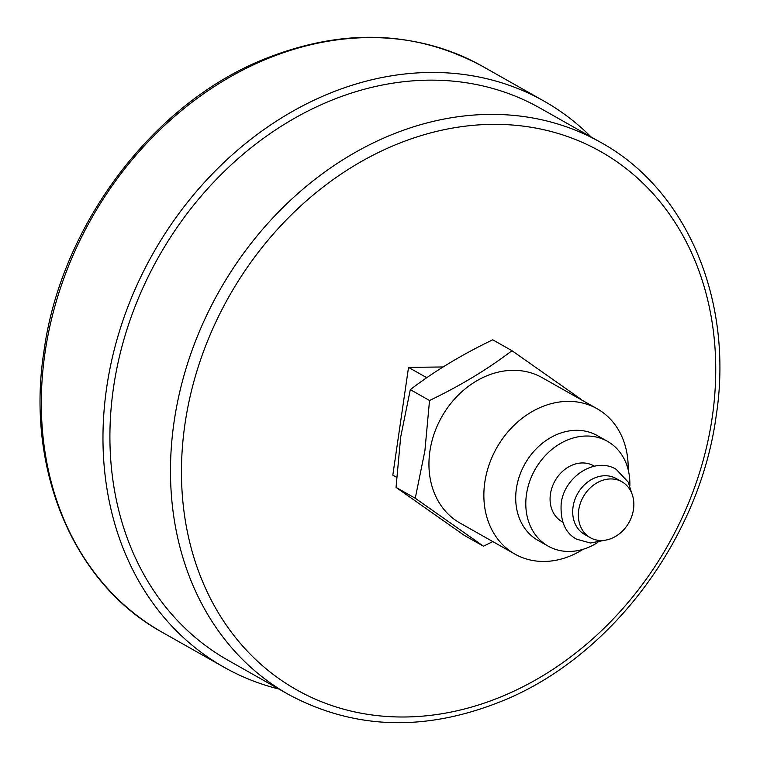<?xml version="1.0" encoding="UTF-8"?>
<svg xmlns="http://www.w3.org/2000/svg" width="760" height="760" viewBox="0 0 760 760"><rect width="100%" height="100%" fill="white"/><g stroke="black" fill="none" stroke-linecap="round" stroke-linejoin="round"><path stroke-width="1.14" d="M415.264 498.256L424.897 450.794L429.533 400.501C460.313 385.757 487.796 369.16 511.974 350.692L492.746 339.815C461.966 354.559 434.483 371.155 410.305 389.623L400.672 437.095L396.036 487.388L464.227 535.334L483.455 546.202L415.264 498.256L396.036 487.388M628.159 469.642A83.495 68.144 119.5 0 0 597.113 408.728L542.193 377.673A83.495 68.144 119.5 0 0 429.894 451.24A83.495 68.144 119.5 0 0 460.009 523.042L514.928 554.097A83.495 68.144 119.5 0 0 583.129 549.29M511.974 350.692L580.165 398.639M597.113 408.728A83.495 68.144 119.5 0 0 484.813 482.296A83.495 68.144 119.5 0 0 514.928 554.097M629.841 485.773A60.211 49.143 119.5 0 0 607.468 441.322L597.369 435.623A60.211 49.143 119.5 0 0 516.382 488.67A60.211 49.143 119.5 0 0 538.099 540.445L548.197 546.155A60.211 49.143 119.5 0 0 597.816 542.412M607.468 441.322A60.211 49.143 119.5 0 0 526.481 494.38A60.211 49.143 119.5 0 0 548.197 546.155M594.367 466.203L593.636 465.785A32.11 26.21 119.5 0 0 550.439 494.076A32.11 26.21 119.5 0 0 562.029 521.692L562.761 522.111M621.908 481.773L616.255 478.572A32.11 26.21 119.5 0 0 573.059 506.863A32.11 26.21 119.5 0 0 584.639 534.48L590.292 537.681A32.11 26.21 119.5 0 0 633.489 509.381A32.11 26.21 119.5 0 0 621.908 481.773A32.11 26.21 119.5 0 0 578.711 510.064A32.11 26.21 119.5 0 0 590.292 537.681M443.08 366.966L408.528 367.394L392.815 475.142L396.596 477.28M426.778 377.71L408.528 367.394M492.803 541.586L483.455 546.202M429.533 400.501L410.305 389.623M600.637 142.339L540.056 108.091A317.119 258.808 119.5 0 0 113.525 387.486A317.119 258.808 119.5 0 0 227.914 660.193L288.486 694.45A317.119 258.808 -60.5 0 1 174.097 421.733A317.119 258.808 -60.5 0 1 600.637 142.339C687.448 189.924 734.046 301.473 716.119 416.29C699.827 537.025 613.225 654.047 506.454 699.257C428.203 732.032 355.547 730.426 288.486 694.45M591.071 136.933A325.147 265.363 119.5 0 0 544.008 101.109A325.147 265.363 119.5 0 0 106.675 387.572A325.147 265.363 119.5 0 0 223.962 667.185A325.147 265.363 119.5 0 0 278.93 689.044M712.215 417.42A309.092 252.263 119.5 0 0 491.825 124.364A309.092 252.263 119.5 0 0 184.984 423.938A309.092 252.263 119.5 0 0 405.374 716.984A309.092 252.263 119.5 0 0 712.215 417.42M482.353 66.243A325.147 265.363 119.5 0 0 45.02 352.716A325.147 265.363 119.5 0 0 162.298 632.329C73.311 583.556 25.546 469.195 43.918 351.471C60.667 227.24 150.1 106.828 260.091 60.8C339.929 27.73 414.019 29.545 482.353 66.243L544.008 101.109M631.664 493.022L628.292 482.191L616.16 469.3C595.251 456.399 564.072 476.805 561.184 503.547C560.177 521.312 565.336 533.197 576.65 539.192L590.387 543.01L604.969 540.236M162.298 632.329L223.962 667.185"/></g></svg>
